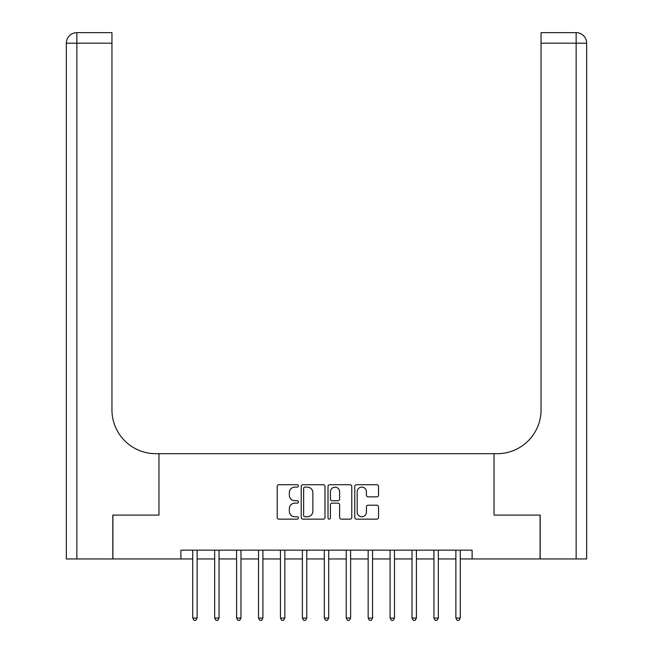 <?xml version="1.0" encoding="UTF-8"?>
<svg xmlns="http://www.w3.org/2000/svg" width="653" height="653" viewBox="0 0 653 653"><rect width="100%" height="100%" fill="white"/><g stroke="black" fill="none" stroke-linecap="round" stroke-linejoin="round"><path stroke-width="0.98" d="M298.429 485.922A1.208 1.208 0 0 0 297.229 484.714L278.929 484.714A1.722 1.722 0 0 0 277.207 486.436L277.207 517.429A1.722 1.722 0 0 0 278.929 519.151L297.229 519.151A1.208 1.208 0 0 0 298.429 517.943A1.208 1.208 0 0 0 297.229 516.743L294.862 516.743A5.51 5.51 0 0 1 289.344 511.234L289.344 508.646A5.51 5.51 0 0 1 294.862 503.137L297.229 503.137A1.208 1.208 0 0 0 298.429 501.937A1.208 1.208 0 0 0 297.229 500.729L294.862 500.729A5.51 5.51 0 0 1 289.344 495.219L289.344 492.631A5.51 5.51 0 0 1 294.862 487.122L297.229 487.122A1.208 1.208 0 0 0 298.429 485.922M376.822 496.851A1.722 1.722 0 0 0 378.544 495.129L378.544 486.436A1.722 1.722 0 0 0 376.822 484.714L356.505 484.714A1.722 1.722 0 0 0 354.783 486.436L354.783 517.429A1.722 1.722 0 0 0 356.505 519.151L376.822 519.151A1.722 1.722 0 0 0 378.544 517.429L378.544 506.924A1.722 1.722 0 0 0 376.822 505.202L368.129 505.202A1.722 1.722 0 0 0 366.406 506.924L366.406 512.132A4.604 4.604 0 0 1 361.803 516.743A4.604 4.604 0 0 1 357.191 512.132L357.191 491.733A4.604 4.604 0 0 1 361.803 487.122A4.604 4.604 0 0 1 366.406 491.733L366.406 495.129A1.722 1.722 0 0 0 368.129 496.851L376.822 496.851M180.889 558.952L112.912 558.952L112.912 515.086L158.965 515.086L158.965 453.688L494.035 453.688L494.035 515.086L494.035 453.688L497.194 453.688A43.857 43.857 0 0 0 541.051 409.831L541.051 32.65L576.142 32.65A10.53 10.53 0 0 1 586.663 43.18L586.663 558.952L540.178 558.952L540.178 515.086L494.035 515.086L540.088 515.086L540.088 558.952L472.111 558.952L472.111 550.177L180.889 550.177L180.889 558.952L192.733 558.952M324.99 486.436A1.722 1.722 0 0 0 323.268 484.714L302.951 484.714A1.722 1.722 0 0 0 301.229 486.436L301.229 517.429A1.722 1.722 0 0 0 302.951 519.151L323.268 519.151A1.722 1.722 0 0 0 324.99 517.429L324.99 486.436M329.732 484.714L350.049 484.714A1.722 1.722 0 0 1 351.771 486.436L351.771 517.429A1.722 1.722 0 0 1 350.049 519.151L341.356 519.151A1.722 1.722 0 0 1 339.633 517.429L339.633 504.859A1.722 1.722 0 0 0 337.911 503.137L332.14 503.137A1.722 1.722 0 0 0 330.418 504.859L330.418 517.943A1.208 1.208 0 0 1 329.21 519.151A1.208 1.208 0 0 1 328.01 517.943L328.01 486.436A1.722 1.722 0 0 1 329.732 484.714M197.116 558.952L214.666 558.952M219.049 558.952L236.59 558.952M240.973 558.952L258.523 558.952M262.906 558.952L280.447 558.952M284.839 558.952L302.38 558.952M306.763 558.952L324.304 558.952M328.696 558.952L346.237 558.952M350.62 558.952L368.161 558.952M372.553 558.952L390.094 558.952M394.477 558.952L412.027 558.952M416.41 558.952L433.951 558.952M438.334 558.952L455.884 558.952M460.267 558.952L472.111 558.952M304.845 487.122A1.208 1.208 0 0 0 303.637 488.33L303.637 515.535A1.208 1.208 0 0 0 304.845 516.743L307.343 516.743A5.51 5.51 0 0 0 312.852 511.234L312.852 492.631A5.51 5.51 0 0 0 307.343 487.122L304.845 487.122M339.633 491.815A4.604 4.604 0 0 0 335.022 487.211A4.604 4.604 0 0 0 330.418 491.815L330.418 499.006A1.722 1.722 0 0 0 332.14 500.729L337.911 500.729A1.722 1.722 0 0 0 339.633 499.006L339.633 491.815M197.337 550.177L197.247 550.397A1.755 1.755 90.1 0 0 197.116 551.05L197.116 618.073L192.733 618.073L192.733 551.05A1.755 1.755 90.1 0 0 192.602 550.397L192.513 550.177M197.116 618.073L195.802 620.35L194.047 620.35L192.733 618.073M219.261 550.177L219.171 550.397A1.755 1.755 0 0 0 219.049 551.05L219.049 618.073L214.666 618.073L214.666 551.05A1.755 1.755 0 0 0 214.535 550.397L214.445 550.177M219.049 618.073L217.735 620.35L215.98 620.35L214.666 618.073M241.194 550.177L241.104 550.397A1.755 1.755 0 0 0 240.973 551.05L240.973 618.073L236.59 618.073L236.59 551.05A1.755 1.755 0 0 0 236.468 550.397L236.378 550.177M240.973 618.073L239.659 620.35L237.904 620.35L236.59 618.073M263.118 550.177L263.028 550.397A1.755 1.755 0 0 0 262.906 551.05L262.906 618.073L258.523 618.073L258.523 551.05A1.755 1.755 0 0 0 258.392 550.397L258.302 550.177M262.906 618.073L261.592 620.35L259.837 620.35L258.523 618.073M285.051 550.177L284.961 550.397A1.755 1.755 0 0 0 284.839 551.05L284.839 618.073L280.447 618.073L280.447 551.05A1.755 1.755 0 0 0 280.325 550.397L280.235 550.177M284.839 618.073L283.516 620.35L281.761 620.35L280.447 618.073M112.822 515.086L158.965 515.086L158.965 453.688L155.806 453.688A43.857 43.857 0 0 1 111.949 409.831L111.949 43.18L76.858 43.18L76.858 558.952L112.822 558.952L112.822 515.086M76.858 558.952L66.337 558.952L66.337 43.18A10.53 10.53 0 0 1 76.858 32.65L111.949 32.65L111.949 43.18M111.949 32.65L76.858 32.65A10.53 10.53 0 0 0 66.337 43.18L76.858 43.18L76.858 32.65M155.806 453.688A43.857 43.857 0 0 1 111.949 409.831M541.051 32.65L576.142 32.65L573.505 32.65L576.142 32.65L576.142 43.18L541.051 43.18M497.194 453.688A43.857 43.857 0 0 0 541.051 409.831M306.983 550.177L306.894 550.397A1.755 1.755 0 0 0 306.763 551.05L306.763 618.073L302.38 618.073L302.38 551.05A1.755 1.755 0 0 0 302.249 550.397L302.159 550.177M306.763 618.073L305.449 620.35L303.694 620.35L302.38 618.073M328.908 550.177L328.818 550.397A1.755 1.755 0 0 0 328.696 551.05L328.696 618.073L324.304 618.073L324.304 551.05A1.755 1.755 0 0 0 324.182 550.397L324.092 550.177M328.696 618.073L327.373 620.35L325.627 620.35L324.304 618.073M350.841 550.177L350.751 550.397A1.755 1.755 0 0 0 350.62 551.05L350.62 618.073L346.237 618.073L346.237 551.05A1.755 1.755 0 0 0 346.106 550.397L346.017 550.177M350.62 618.073L349.306 620.35L347.551 620.35L346.237 618.073M372.765 550.177L372.675 550.397A1.755 1.755 0 0 0 372.553 551.05L372.553 618.073L368.161 618.073L368.161 551.05A1.755 1.755 0 0 0 368.039 550.397L367.949 550.177M372.553 618.073L371.239 620.35L369.484 620.35L368.161 618.073M394.698 550.177L394.608 550.397A1.755 1.755 0 0 0 394.477 551.05L394.477 618.073L390.094 618.073L390.094 551.05A1.755 1.755 0 0 0 389.972 550.397L389.882 550.177M394.477 618.073L393.163 620.35L391.408 620.35L390.094 618.073M416.622 550.177L416.532 550.397A1.755 1.755 0 0 0 416.41 551.05L416.41 618.073L412.027 618.073L412.027 551.05A1.755 1.755 0 0 0 411.896 550.397L411.806 550.177M416.41 618.073L415.096 620.35L413.341 620.35L412.027 618.073M438.555 550.177L438.465 550.397A1.755 1.755 0 0 0 438.334 551.05L438.334 618.073L433.951 618.073L433.951 551.05A1.755 1.755 0 0 0 433.829 550.397L433.739 550.177M438.334 618.073L437.02 620.35L435.265 620.35L433.951 618.073M460.487 550.177L460.398 550.397A1.755 1.755 0 0 0 460.267 551.05L460.267 618.073L455.884 618.073L455.884 551.05A1.755 1.755 0 0 0 455.753 550.397L455.663 550.177M460.267 618.073L458.953 620.35L457.198 620.35L455.884 618.073M576.142 558.952L576.142 43.18L586.663 43.18"/></g></svg>
